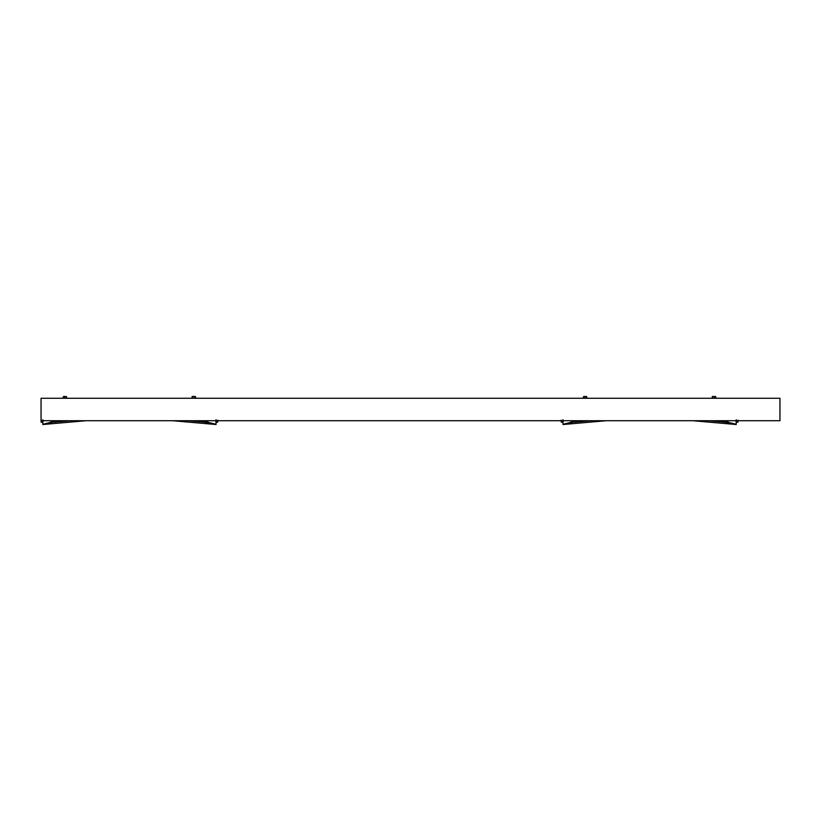 <?xml version="1.0" encoding="UTF-8"?>
<svg xmlns="http://www.w3.org/2000/svg" width="821" height="821" viewBox="0 0 821 821"><rect width="100%" height="100%" fill="white"/><g stroke="black" fill="none" stroke-linecap="round" stroke-linejoin="round"><path stroke-width="1.23" d="M41.05 409.494L41.05 420.721L779.95 420.721L779.95 398.257L41.05 398.257L41.05 409.494M736.232 424.519L692.862 420.721L736.232 424.519M736.232 420.27L736.232 421.891L736.334 420.167M725.148 420.721L728.935 422.497L736.232 424.283L736.232 419.747M736.232 424.283L728.596 423.072L728.935 422.497M736.232 422.251L738.007 422.158L736.334 421.789M735.76 420.721L736.232 421.943M712.546 398.257L711.366 398.257M738.007 421.789L738.007 420.178M728.566 423.841L728.596 423.072L725.507 422.199L726.01 421.183M708.667 420.721L725.507 422.199L722.942 420.721M712.597 398.257L714.219 398.257M712.7 398.154L712.33 396.481L712.238 398.257M712.7 396.481L714.311 396.481L714.321 398.154M714.311 396.481L715.573 396.481L716.128 398.257M216.046 424.519L172.677 420.721L216.046 424.519M216.046 420.27L216.046 421.891L216.149 420.167M204.963 420.721L208.75 422.497L216.046 424.283L216.046 419.747M216.046 424.283L208.411 423.072L208.75 422.497M216.046 422.251L217.822 422.158L216.149 421.789M215.574 420.721L216.046 421.943M192.36 398.257L191.18 398.257M217.822 421.789L217.822 420.178M208.38 423.841L208.411 423.072L205.322 422.199L205.825 421.183M188.481 420.721L205.322 422.199L202.756 420.721M192.412 398.257L194.033 398.257M192.514 398.154L192.145 396.481L192.052 398.257M192.514 396.481L194.125 396.481L194.136 398.154M194.125 396.481L195.388 396.481L195.942 398.257M42.825 419.747L42.825 424.519L86.184 420.721L42.825 424.519M42.723 420.167L42.825 421.891L42.825 420.27M64.736 396.481L64.736 398.154L66.357 398.154L66.347 396.481L63.474 396.481L62.93 398.257M42.723 421.789L41.05 422.158L42.825 422.251M66.819 398.257L66.347 396.481M82.285 398.257L68.79 398.257M69.221 398.257L68.194 398.257L69.221 398.257M127.132 398.257L85.312 398.257M66.357 398.154L64.736 398.154M41.05 421.789L41.05 420.178M56.115 420.721L50.461 423.072L50.481 423.841M42.825 424.385L50.461 423.072L50.122 422.497L53.047 421.183L53.539 422.199L70.38 420.721M53.047 421.183L53.909 420.721M42.825 424.283L50.122 422.497M43.287 420.721L42.825 421.943M563.011 419.747L563.011 424.519L606.37 420.721L563.011 424.519M562.908 420.167L563.011 421.891L563.011 420.27M584.921 396.481L584.921 398.154L586.543 398.154L586.533 396.481L583.659 396.481L583.115 398.257M562.908 421.789L561.236 422.158L563.011 422.251M587.005 398.257L586.533 396.481M602.47 398.257L588.975 398.257M589.406 398.257L588.38 398.257L589.406 398.257M647.317 398.257L605.498 398.257M586.543 398.154L584.921 398.154M561.236 421.789L561.236 420.178M576.301 420.721L570.646 423.072L570.667 423.841M563.011 424.385L570.646 423.072L570.308 422.497L573.232 421.183L573.725 422.199L590.566 420.721M573.232 421.183L574.095 420.721M563.011 424.283L570.308 422.497M563.473 420.721L563.011 421.943"/></g></svg>
